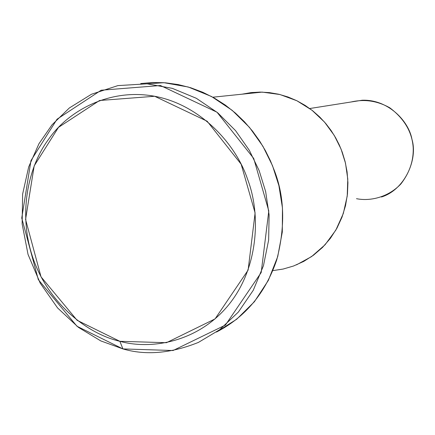 <?xml version="1.0" encoding="UTF-8"?>
<svg xmlns="http://www.w3.org/2000/svg" width="435" height="435" viewBox="0 0 435 435"><rect width="100%" height="100%" fill="white"/><g stroke="black" fill="none" stroke-linecap="round" stroke-linejoin="round"><path stroke-width="0.65" d="M122.931 348.919L119.859 341.301L77.104 320.29L41.026 276.845L25.573 219.43L34.186 165.86L58.497 127.363L99.566 100.496L154.659 96.271L207.131 121.207L241.142 164.185L255.106 212.922L248.119 270.086L215.048 318.92L166.458 342.704L119.859 341.301L122.931 348.919L173.065 350.528L225.455 325.054L261.196 272.533L268.792 210.959L253.73 158.46L217.016 112.219L160.444 85.516L101.154 90.224L57.039 119.206L30.972 160.586L21.75 218.065L38.318 279.64L77.017 326.288L122.931 348.919L100.762 340.899L78.414 327.354L57.578 307.937L40.194 283.131L28.025 254.393L22.136 223.9L22.631 194.064L28.694 166.915L38.938 143.746L52.042 124.796L69.344 107.972L91.475 94.243L117.885 85.613L147.079 83.824L172.309 88.354L196.326 98.294L217.739 112.812L235.563 130.647L249.353 150.358L259.162 170.64L265.649 191.574L269.118 214.955L268.64 240.071L263.463 265.698L253.279 290.248L238.375 312.064L219.648 329.735L198.442 342.399C170.944 353.421 145.774 355.591 122.931 348.919M381.468 197.001C404.648 189.807 418.04 159.732 411.994 139.445C408.797 121.06 388.167 99.305 362.246 100.224L351.099 101.986C364.476 98.892 377.373 100.828 389.782 107.798C404.229 118.663 412.027 131.832 413.179 147.313C413.761 160.379 409.65 172.608 400.847 184.005C387.998 197.506 369.908 201.421 356.499 198.681M296.512 264.844L311.585 256.579L325.032 244.813L335.842 230.12L343.318 213.487L347.228 196.082L347.777 179.03L345.499 163.201L341.062 149.069L334.243 135.388L324.57 122.132L312.004 110.245L296.877 100.746L279.922 94.52L262.202 92.111L251.881 92.519L241.914 94.205L250.859 92.633L260.103 92.09L269.493 92.622L278.862 94.264L288.03 96.989L296.833 100.724L305.12 105.39L312.77 110.849L319.687 116.966L325.815 123.583L331.122 130.554L335.608 137.726L339.305 144.975L342.253 152.19L345.118 161.608L347.076 171.825L347.924 182.711L347.456 194.07L345.526 205.641L342.035 217.108L336.967 228.13L330.393 238.347L322.493 247.455L313.504 255.198L303.728 261.413L293.494 266.024L283.114 269.058L272.865 270.613M140.722 83.569L153.017 82.498L165.583 82.819L178.209 84.569L190.693 87.745L202.824 92.291L214.417 98.109L225.297 105.063L235.33 112.997L244.41 121.724L252.474 131.055L259.499 140.799L265.486 150.787L270.461 160.863L274.485 170.879C284.582 197.071 285.327 226.749 276.731 259.912C265.41 293.147 245.313 317.202 216.434 332.074L236.683 319.252L254.393 301.732L268.335 280.406L277.709 256.645L282.304 232.013L282.462 207.984L278.911 185.691L272.517 165.702L262.898 146.242L249.467 127.373L232.187 110.338L211.486 96.488L188.306 87.022L163.968 82.699L152.223 82.525L140.722 83.569M119.859 341.301C151.69 350.229 198.61 341.725 228.641 304.864C258.667 267.955 261.005 214.178 247.651 179.448C235.939 144.072 200.415 104.808 154.659 96.271C108.935 87.767 67.969 111.447 49.014 138.711C28.851 165.066 17.297 212.922 33.093 258.433C48.878 303.945 87.62 333.906 119.859 341.301M362.246 100.224L309.72 108.527M212.807 97.206L262.202 92.111M147.079 83.824L163.968 82.699"/></g></svg>
